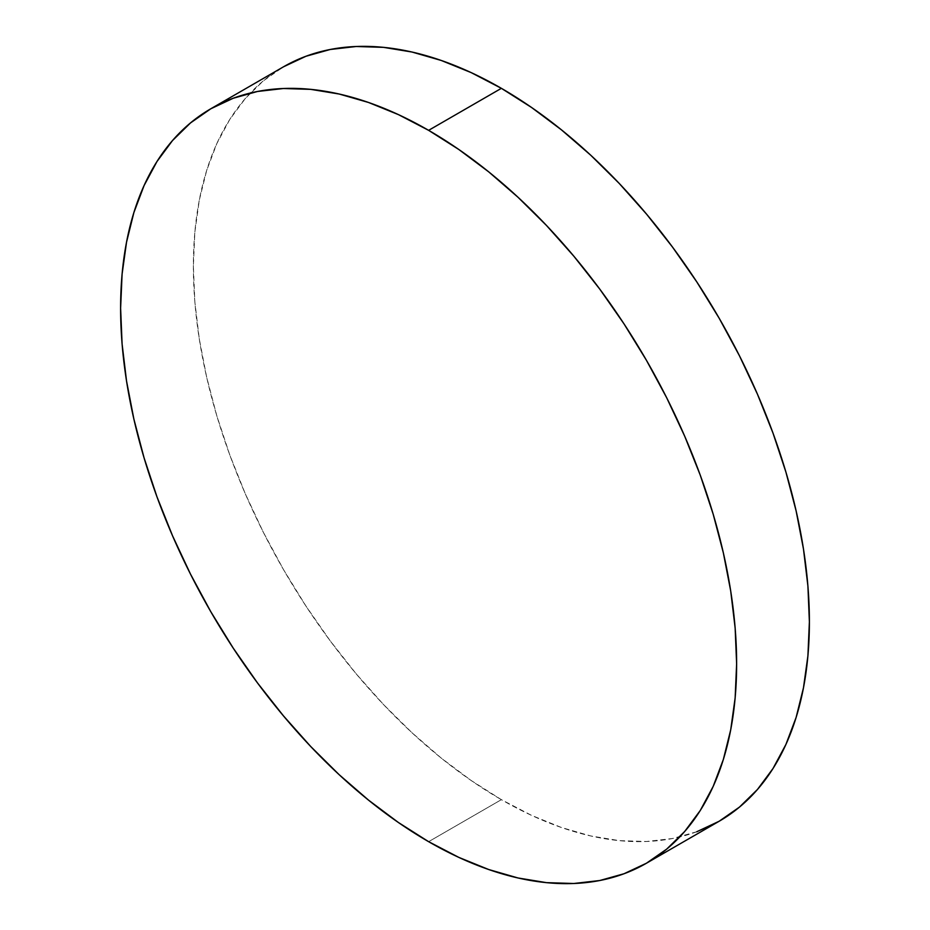 <?xml version="1.0" encoding="UTF-8"?>
<svg xmlns="http://www.w3.org/2000/svg" width="930" height="930" viewBox="0 0 930 930"><rect width="100%" height="100%" fill="white"/><g stroke="black" fill="none" stroke-linecap="round" stroke-linejoin="round"><path stroke-width="0.7" stroke-dasharray="4.65 3.49" d="M696.779 831.746L672.506 838.523L646.571 841.487L619.252 840.639L590.794 835.965L561.464 827.526L531.565 815.378L501.375 799.661L471.185 780.514L441.285 758.136L411.967 732.724L383.509 704.533L356.178 673.832L330.255 640.921L305.982 606.116L283.58 569.741L263.283 532.169L245.276 493.737L229.733 454.828L216.818 415.815L206.634 377.069L199.287 338.973L194.847 301.89L193.37 266.166L194.847 232.163L199.287 200.194L206.634 170.585L216.818 143.592L229.733 119.505L245.276 98.545L263.283 80.898L283.58 66.762A435.6 251.495 -120 0 0 216.818 415.803A435.6 251.495 -120 0 0 501.375 799.661L428.625 841.673L501.375 799.661A435.6 251.495 -120 0 0 719.181 821.237"/><path stroke-width="1.4" d="M696.779 831.746L719.181 821.237A435.6 251.495 -120 0 0 785.943 472.184A435.6 251.495 -120 0 0 501.375 88.327L428.625 130.34A435.6 251.495 60 0 1 713.182 514.197A435.6 251.495 60 0 1 646.42 863.238A435.6 251.495 60 0 1 428.625 841.673A435.6 251.495 60 0 1 144.057 457.816A435.6 251.495 60 0 1 210.819 108.764A435.6 251.495 60 0 1 428.625 130.34L501.375 88.327A435.6 251.495 -120 0 0 283.58 66.762L210.819 108.764L233.221 98.255L257.494 91.477L283.429 88.513L310.748 89.361L339.206 94.035L368.536 102.474L398.435 114.623L428.625 130.34L458.816 149.486L488.715 171.864L518.033 197.276L546.491 225.467L573.822 256.169L599.745 289.079L624.018 323.884L646.42 360.259L666.717 397.831L684.724 436.263L700.267 475.172L713.182 514.185L723.366 552.932L730.713 591.027L735.153 628.11L736.63 663.834L735.153 697.837L730.713 729.806L723.366 759.415L713.182 786.408L700.267 810.495L684.724 831.455L666.717 849.102L646.42 863.238L624.018 873.747L599.745 880.524L573.822 883.5L546.491 882.651L518.033 877.978L488.715 869.527L458.816 857.39L428.625 841.673L398.435 822.527L368.536 800.137L339.206 774.737L310.748 746.546L283.429 715.844L257.494 682.934L233.221 648.117L210.819 611.754L190.522 574.17L172.515 535.738L156.972 496.829L144.057 457.816L133.874 419.07L126.527 380.975L122.086 343.891L120.609 308.179L122.086 274.164L126.527 242.207L133.874 212.586L144.057 185.605L156.972 161.518L172.515 140.546L190.522 122.911L210.819 108.764M646.42 863.238L719.181 821.237L739.478 807.089L757.485 789.454L773.028 768.482L785.943 744.395L796.127 717.414L803.474 687.793L807.914 655.836L809.391 621.821L807.914 586.109L803.474 549.025L796.127 510.93L785.943 472.184L773.028 433.171L757.485 394.262L739.478 355.83L719.181 318.246L696.779 281.883L672.506 247.066L646.571 214.156L619.252 183.454L590.794 155.264L561.464 129.863L531.565 107.473L501.375 88.327L471.185 72.61L441.285 60.473L411.967 52.022L383.509 47.349L356.178 46.5L330.255 49.476L305.982 56.253L283.58 66.762"/></g></svg>
